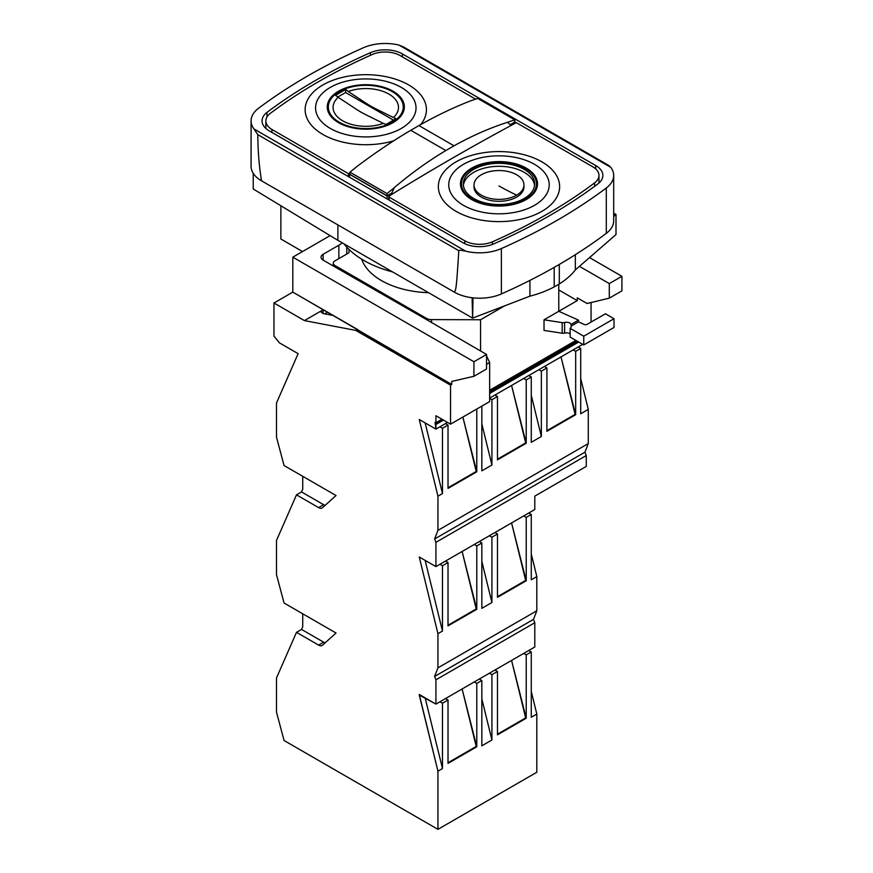 <?xml version="1.0" encoding="UTF-8"?>
<svg xmlns="http://www.w3.org/2000/svg" width="873" height="873" viewBox="0 0 873 873"><rect width="100%" height="100%" fill="white"/><g stroke="black" fill="none" stroke-linecap="round" stroke-linejoin="round"><path stroke-width="1.31" d="M333.322 315.502L323.13 313.56L321.046 312.032L323.13 313.56L333.322 315.502M322.061 310.417L321.046 312.032L322.061 310.417L304.437 320.598L355.704 330.387L358.399 329.983L292.815 292.117L273.969 302.996L304.437 320.598L322.061 310.417A7.137 4.114 0 0 1 323.13 309.631L323.13 309.631A7.137 4.114 0 0 0 322.061 310.417M279.415 342.849L273.969 336.072L273.969 302.996L304.437 320.598L355.704 330.387L450.544 385.146L450.544 424.169L435.922 415.723L435.922 422.718L435.158 422.281L435.922 429.123L419.269 419.509L437.94 496.191L437.94 530.369L434.623 538.979L435.922 542.329L435.922 566.61L534.8 509.516L534.8 496.126L586.263 466.411L586.263 455.531L584.965 452.181L588.282 443.571L588.282 409.393L580.72 378.544L588.282 409.393L588.282 443.571L437.94 530.369L434.623 538.979L584.965 452.181L588.282 443.571L437.94 530.369L437.94 496.191L442.48 493.572L425.14 422.903L442.48 493.572L442.48 428.25L448.024 425.053L448.024 488.4L448.024 425.053L445.503 423.591L448.024 425.053L442.48 428.25L442.48 493.572L437.94 496.191L419.269 419.509L435.922 429.123L447.522 422.423L435.922 429.123L435.922 424.464L443.484 420.099L435.922 424.464L435.158 424.027L442.731 419.662L435.158 424.027L435.158 422.281L435.922 422.718L441.978 419.226L435.922 422.718L435.922 415.723L450.544 424.169L489.655 401.602L489.655 362.568L486.545 364.357L489.655 362.568L486.545 355.878L489.655 362.568L489.655 401.602L450.544 424.169L450.544 385.146L451.734 384.458L451.734 381.425L473.93 376.296L451.734 381.425L451.734 384.458L292.815 292.117L273.969 302.996L273.969 336.072L279.415 342.849L298.13 353.652L279.415 342.849M591.054 322.082L591.054 302.364L591.054 322.082M586.263 455.531L435.922 542.329L435.922 566.61L419.269 556.996L437.94 633.678L437.94 667.856L434.623 676.466L435.922 679.816L435.922 704.096L419.269 694.482L437.94 771.165L437.94 829.35L284.063 740.511L276.49 712.128L276.49 677.961L296.493 632.336L318.59 645.092A7.137 4.114 -120 0 0 322.148 645.453A7.137 4.114 -120 0 0 322.563 645.147L336.029 633.023L284.063 603.025L276.49 574.641L276.49 540.474L296.493 494.849L318.59 507.606A7.137 4.114 -120 0 0 322.148 507.966A7.137 4.114 -120 0 0 322.563 507.66L336.029 495.537L284.063 465.538L276.49 437.155L276.49 402.988L298.13 353.652L276.49 402.988L276.49 437.155L284.063 465.538L336.029 495.537L322.563 507.66A7.137 4.114 -120 0 1 322.148 507.966A7.137 4.114 -120 0 1 318.59 507.606L296.493 494.849L301.534 491.946L302.724 489.229L302.724 476.32L302.724 489.229L301.534 491.946L296.493 494.849L276.49 540.474L276.49 574.641L284.063 603.025L336.029 633.023L322.563 645.147A7.137 4.114 -120 0 1 322.148 645.453A7.137 4.114 -120 0 1 318.59 645.092L296.493 632.336L301.534 629.422L302.724 626.716L302.724 613.795L302.724 626.716L301.534 629.422L296.493 632.336L276.49 677.961L276.49 712.128L284.063 740.511L437.94 829.35L536.819 772.256L536.819 714.081L531.275 691.449L536.819 714.081L531.275 717.279L531.275 651.956L526.223 654.87L526.223 718.228L497.468 734.826L497.468 671.479L491.925 674.676L491.925 739.998L481.831 698.869L491.925 739.998L481.831 745.826L481.831 680.504L476.789 683.417L476.789 746.775L448.024 763.373L448.024 700.015L442.48 703.223L442.48 768.546L425.14 697.876L442.48 768.546L437.94 771.165L437.94 829.35L536.819 772.256L536.819 714.081L531.275 717.279L531.275 651.956L528.754 650.505L531.275 651.956L526.223 654.87L526.223 718.228L511.567 660.425L525.666 717.901L497.468 734.182L525.666 717.901L526.223 718.228L497.468 734.826L497.468 671.479L494.947 670.017L497.468 671.479L491.925 674.676L491.925 739.998L481.831 745.826L481.831 680.504L479.31 679.052L481.831 680.504L476.789 683.417L476.789 746.775L462.123 688.972L476.221 746.448L448.024 762.729L476.221 746.448L476.789 746.775L448.024 763.373L448.024 700.015L445.503 698.564L448.024 700.015L442.48 703.223L442.48 768.546L437.94 771.165L419.269 695.072L435.922 704.096L534.8 647.002L534.8 622.722L533.501 619.372L536.819 610.762L536.819 576.595L531.275 553.962L536.819 576.595L536.819 610.762L437.94 667.856L434.623 676.466L533.501 619.372L536.819 610.762L437.94 667.856L437.94 633.678L442.48 631.059L425.14 560.39L442.48 631.059L442.48 565.737L448.024 562.528L448.024 625.886L448.024 562.528L445.503 561.077L448.024 562.528L442.48 565.737L442.48 631.059L437.94 633.678L419.269 556.996L435.922 566.61L534.8 509.516L534.8 496.126L586.263 466.411L586.263 455.531L584.965 452.181L434.623 538.979L435.922 542.329L586.263 455.531M325.182 642.79A7.137 4.114 60 0 1 323.632 642.179L301.534 629.422L323.632 642.179A7.137 4.114 60 0 0 325.182 642.79M325.182 505.303A7.137 4.114 60 0 1 323.632 504.692L301.534 491.946L323.632 504.692A7.137 4.114 60 0 0 325.182 505.303M523.702 653.419L526.223 654.87L523.702 653.419M489.393 673.225L491.925 674.676L489.393 673.225M474.257 681.966L476.789 683.417L474.257 681.966M439.959 701.772L442.48 703.223L439.959 701.772M534.8 622.722L435.922 679.816L434.623 676.466L533.501 619.372L534.8 622.722L435.922 679.816L435.922 704.096L534.8 647.002L534.8 622.722M476.789 545.931L476.789 609.289L448.024 625.886L476.789 609.289L462.123 551.485L476.221 608.961L448.024 625.243L476.221 608.961L476.789 609.289L476.789 545.931L481.831 543.017L481.831 608.339L491.925 602.512L481.831 561.383L491.925 602.512L491.925 537.19L497.468 533.992L497.468 597.339L497.468 533.992L494.947 532.53L497.468 533.992L491.925 537.19L491.925 602.512L481.831 608.339L481.831 543.017L479.31 541.566L481.831 543.017L476.789 545.931L474.257 544.479L476.789 545.931M526.223 580.741L497.468 597.339L526.223 580.741L511.567 522.938L525.666 580.414L497.468 596.695L525.666 580.414L526.223 580.741L526.223 517.383L531.275 514.47L531.275 579.792L536.819 576.595L531.275 579.792L531.275 514.47L528.754 513.018L531.275 514.47L526.223 517.383L526.223 580.741M523.702 515.932L526.223 517.383L523.702 515.932M489.393 535.738L491.925 537.19L489.393 535.738M439.959 564.285L442.48 565.737L439.959 564.285M473.93 361.738L473.93 376.296L486.545 369.017L486.545 354.46L473.93 361.738L473.93 376.296L486.545 369.017L486.545 354.46L426.515 319.562L486.545 354.46L473.93 361.738L292.815 257.164L292.815 292.117L292.815 257.164L330.114 235.634L292.815 257.164L473.93 361.738M558.775 284.271L558.785 311.29L578.504 320.129L571.084 324.407A4.638 2.674 0 0 0 569.818 323.043A4.638 2.674 0 0 0 564.591 322.508A3.568 2.062 180 0 1 562.179 322.628L544.021 319.813L558.785 311.29L578.504 320.129L578.504 321.875L584.266 324.472A2.139 1.233 0 0 0 587.092 324.363L605.436 313.778L614.014 318.732L605.436 313.778L587.092 324.363A2.139 1.233 0 0 1 584.266 324.472L578.504 321.875L578.504 320.129L571.084 324.407L571.084 326.153L578.504 321.875L571.084 326.153A4.638 2.674 0 0 1 571.182 326.688A4.638 2.674 0 0 0 571.084 326.153L571.084 324.407A4.638 2.674 0 0 0 569.818 323.043A4.638 2.674 0 0 0 564.591 322.508A3.568 2.062 180 0 1 562.179 322.628L544.021 319.813L544.021 330.42L562.179 333.224A3.568 2.062 0 0 0 564.591 333.104A4.638 2.674 180 0 1 569.818 333.65A4.638 2.674 180 0 1 570.156 333.857A4.638 2.674 180 0 0 569.818 333.65A4.638 2.674 180 0 0 564.591 333.104A3.568 2.062 0 0 1 562.179 333.224L562.179 322.628L562.179 333.224L544.021 330.42L544.021 319.813L577.26 300.628L558.785 311.29L558.775 284.271M577.26 297.835L577.26 300.628L558.775 289.956L577.26 300.628L577.26 297.835L587.092 303.509L609.299 298.151L587.092 303.509L587.769 303.117L587.092 303.509L577.26 297.835M489.655 390.242L575.918 340.426L489.655 390.242M480.565 319.747L480.565 351.001L480.565 319.747L431.524 319.605A7.137 4.114 180 0 1 426.515 318.394L334.937 265.523A5.707 3.296 180 0 1 333.268 263.199A5.707 3.296 180 0 1 334.937 260.863L349.004 252.744A83.481 48.201 180 0 1 348.96 251.184A83.481 48.201 180 0 1 349.014 249.416A83.481 48.201 180 0 0 348.96 251.184L348.96 252.777L348.96 251.184A83.481 48.201 180 0 0 349.004 252.744L334.937 260.863A5.707 3.296 180 0 0 333.268 263.199L333.268 265.959L333.268 263.199A5.707 3.296 180 0 0 334.937 265.523L426.515 318.394A7.137 4.114 180 0 0 431.524 319.605L431.524 322.694L431.524 319.605L480.565 319.747L504.692 305.823L480.565 319.747M361.673 259.161A72.066 41.609 0 0 0 428.567 292.695A72.066 41.609 0 0 1 361.673 259.161M327.571 312.196L324.691 313.854L327.571 312.196M334.937 266.691L426.515 319.562L426.515 318.394L426.515 319.562L334.741 266.811L334.937 265.523L334.937 266.691M621.914 276.305L589.515 257.6L621.914 276.305L609.299 283.583L609.299 298.151L621.914 290.873L621.914 276.305L609.299 283.583L609.299 298.151L621.914 290.873L621.914 276.305M579.454 266.352L609.299 283.583L579.454 266.352M342.216 242.847A27.118 15.649 180 0 1 338.855 245.215L323.13 254.283A7.137 4.114 0 0 0 321.046 257.197A7.137 4.114 0 0 0 323.13 260.11L334.741 266.811L323.13 260.11A7.137 4.114 0 0 1 321.046 257.197A7.137 4.114 0 0 1 323.13 254.283L323.13 260.11L323.13 254.283L338.855 245.215A27.118 15.649 180 0 0 342.216 242.847M280.877 239.006L302.527 251.555L280.877 239.006L280.877 205.755L280.877 239.006M344.049 243.905A96.892 55.937 0 0 0 363.877 260.47A96.892 55.937 0 0 0 392.577 271.918A96.892 55.937 0 0 1 363.877 260.47A96.892 55.937 0 0 1 344.049 243.905M337.884 240.337L472.588 318.11L529.922 296.165A90.126 52.042 0 0 0 554.202 286.901L559.298 283.965A90.126 52.042 0 0 0 575.329 269.943L616 234.542L616 214.442L613.686 216.46L616 214.442L616 234.542L575.329 269.943L575.329 254.709L575.329 269.943A90.126 52.042 0 0 1 559.298 283.965L559.298 264.443L559.298 283.965L554.202 286.901L554.202 267.378L554.202 286.901A90.126 52.042 0 0 1 529.922 296.165L529.922 280.408L529.922 296.165L472.588 318.11L472.129 297.748A35.673 20.592 0 0 0 473.024 297.846A35.673 20.592 0 0 0 501.364 293.939A570.8 329.547 0 0 0 606.299 233.353A35.673 20.592 0 0 0 613.686 220.814L613.686 175.429A35.673 20.592 180 0 1 606.299 187.979A570.8 329.547 180 0 1 501.364 248.565A35.673 20.592 180 0 1 465.713 251.195C461.413 250.224 459.111 250.06 458.794 250.682C456.132 294.234 455.684 289.192 454.397 292.171L261.54 180.831A35.673 20.592 0 0 1 251.086 166.263A35.673 20.592 0 0 0 261.54 180.831C259.128 166.176 257.884 150.778 257.808 134.638L253.912 128.909A35.673 20.592 180 0 1 251.086 120.878A35.673 20.592 180 0 1 258.473 108.328A570.8 329.547 180 0 1 363.419 47.742A35.673 20.592 180 0 1 399.059 45.112L403.402 46.902L399.059 45.112A35.673 20.592 180 0 0 363.419 47.742A570.8 329.547 180 0 0 258.473 108.328A35.673 20.592 180 0 0 251.086 120.878A35.673 20.592 180 0 0 253.912 128.909L465.713 251.195A35.673 20.592 180 0 0 501.364 248.565L501.364 293.939A570.8 329.547 0 0 0 606.299 233.353A35.673 20.592 0 0 0 613.686 220.814L613.686 175.429A35.673 20.592 180 0 1 606.299 187.979A570.8 329.547 180 0 1 501.364 248.565L501.364 293.939A35.673 20.592 0 0 1 473.024 297.846L472.129 297.748A35.673 20.592 0 0 0 473.024 297.846L472.588 318.11L337.884 240.337L337.884 224.907L337.884 240.337L253.235 188.983L253.235 173.301L253.235 188.983L337.884 240.337M454.397 292.171A35.673 20.592 0 0 0 472.129 297.748A35.673 20.592 0 0 1 454.397 292.171L261.54 180.831C259.128 166.176 257.884 150.778 257.808 134.638L253.912 128.909L465.713 251.195C461.413 250.224 459.111 250.06 458.794 250.682C456.132 294.234 455.684 289.192 454.397 292.171M613.686 213.165L616 214.442L613.686 213.165M608.656 165.401L610.86 167.398A35.673 20.592 180 0 1 613.686 175.429A35.673 20.592 180 0 0 610.86 167.398L399.059 45.112L610.86 167.398L608.656 165.401L403.402 46.891L608.656 165.401M597.776 183.974A24.073 13.903 0 0 0 602.872 175.418A24.073 13.903 0 0 0 595.67 165.51L402.333 53.886A24.411 14.099 0 0 0 370.403 52.686A559.058 322.77 0 0 0 267.018 112.355A24.477 14.132 0 0 0 262.064 120.878A24.477 14.132 0 0 0 269.102 130.797L462.439 242.421A23.484 13.564 0 0 0 462.908 242.705A23.484 13.564 0 0 0 494.336 243.632A562.463 324.734 0 0 0 597.776 183.974A24.073 13.903 0 0 0 602.872 175.418A24.073 13.903 0 0 0 595.67 165.51L402.333 53.886A24.411 14.099 0 0 0 370.403 52.686A559.058 322.77 0 0 0 267.018 112.355A24.477 14.132 0 0 0 262.064 120.878A24.477 14.132 0 0 0 269.102 130.797L462.439 242.421A23.484 13.564 0 0 0 462.908 242.705A23.484 13.564 0 0 0 494.336 243.632A562.463 324.734 0 0 0 597.776 183.974M400.02 55.512L475.567 99.129L400.02 55.512A21.192 12.233 180 0 0 372.324 54.475A21.192 12.233 180 0 1 400.02 55.512M348.469 176.619L348.469 173.662L271.929 129.466A21.236 12.266 180 0 1 265.85 120.878A21.236 12.266 180 0 1 270.15 113.49A554.628 320.205 180 0 1 372.324 54.475A554.628 320.205 180 0 0 270.15 113.49A21.236 12.266 180 0 0 265.85 120.878A21.236 12.266 180 0 0 271.929 129.466L271.929 132.434L271.929 129.466L348.469 173.662A2468.648 1425.26 180 0 0 349.931 172.876A2468.648 1425.26 180 0 1 348.469 173.662L348.469 176.619M420.688 124.588A60.652 35.018 0 0 0 400.642 81.047A60.652 35.018 0 0 0 322.901 84.943A60.652 35.018 0 0 0 316.866 130.404A60.652 35.018 0 0 0 393.767 140.771A60.652 35.018 0 0 1 316.866 130.404A60.652 35.018 0 0 1 322.901 84.943A60.652 35.018 0 0 1 400.642 81.047A60.652 35.018 0 0 1 420.688 124.588M339.302 91.643A37.463 21.629 0 0 0 339.302 122.231A37.463 21.629 0 0 0 392.283 122.231A37.463 21.629 0 0 0 392.283 91.643A37.463 21.629 0 0 0 339.302 91.643A37.463 21.629 0 0 0 339.302 122.231A37.463 21.629 0 0 0 392.283 122.231A37.463 21.629 0 0 0 392.283 91.643A37.463 21.629 0 0 0 339.302 91.643M383.312 123.377L385.975 124.457L391.017 121.587L396.058 118.63L393.407 117.549C364.75 103.189 377.038 110.304 348.272 91.49L345.61 89.493L335.516 95.321L338.178 97.318C366.835 116.054 354.547 108.972 383.312 123.377A32.705 18.879 180 0 1 342.663 120.79A32.705 18.879 180 0 1 338.178 97.318C366.835 116.054 354.547 108.972 383.312 123.377L385.975 124.457L391.017 121.587L396.058 118.63L393.407 117.549C364.75 103.189 377.038 110.304 348.272 91.49A32.705 18.879 180 0 1 388.911 94.088A32.705 18.879 180 0 1 393.407 117.549A32.705 18.879 180 0 0 388.911 94.088A32.705 18.879 180 0 0 348.272 91.49L345.61 89.493L345.61 92.516L393.472 120.158L345.61 92.516L337.818 97.023L345.61 92.516L345.61 89.493L335.516 95.321L338.178 97.318A32.705 18.879 180 0 0 342.663 120.79A32.705 18.879 180 0 0 383.312 123.377M470.46 100.908C453.72 107.412 436.544 115.64 418.931 125.57A2302.483 1329.328 180 0 1 410.768 130.295L445.841 150.538A2302.483 1329.328 180 0 1 454.004 145.824L418.931 125.57A2302.483 1329.328 180 0 1 410.768 130.295L445.841 150.538A2302.483 1329.328 180 0 1 454.004 145.824L418.931 125.57C436.544 115.64 453.72 107.412 470.46 100.908L477.695 98.42L514.808 119.841L507.508 122.285C489.557 128.091 471.715 135.937 454.004 145.824C471.715 135.937 489.557 128.091 507.508 122.285L514.808 119.841L514.71 122.307A2302.483 1329.328 0 0 0 510.17 124.73L507.519 122.285L510.17 124.73L514.71 122.307A2302.483 1329.328 0 0 0 510.17 124.73L514.928 121.991L514.808 119.841L477.695 98.42L470.46 100.908M357.286 166.252C375.237 152.731 393.057 140.739 410.768 130.295C393.057 140.739 375.237 152.731 357.286 166.252L349.964 172.167L349.866 174.316L387.077 195.792L391.813 193.064A2302.483 1329.328 0 0 0 387.11 195.999L387.11 198.924L387.11 195.999L349.516 174.294A2302.483 1329.328 0 0 0 349.877 174.109A2302.483 1329.328 0 0 1 349.516 174.294L349.516 177.23L349.516 174.294L387.11 195.999A2302.483 1329.328 0 0 1 391.813 193.064L387.077 195.792L387.077 193.588L349.964 172.167L357.286 166.252M394.29 187.651L391.813 193.064L394.29 187.651C411.041 173.421 428.228 161.047 445.841 150.538C428.228 161.047 411.041 173.421 394.29 187.651L387.077 193.588L349.964 172.167L349.866 174.316L387.077 195.792L387.077 193.588L394.29 187.651M389.129 196.032A2468.648 1425.26 180 0 1 516.303 122.646L592.843 166.841A21.192 12.233 180 0 1 598.965 175.44A21.192 12.233 180 0 1 594.655 182.839A554.628 320.205 180 0 1 492.437 241.821A21.236 12.266 180 0 1 464.752 240.795L389.183 197.167L389.14 196.032A2468.648 1425.26 180 0 1 516.303 122.646L592.843 166.841A21.192 12.233 180 0 1 598.965 175.44A21.192 12.233 180 0 1 594.655 182.839A554.628 320.205 180 0 1 492.437 241.821A21.236 12.266 180 0 1 464.752 240.795L389.183 197.167L389.14 196.032L389.183 200.124L389.14 196.032M456.099 161.843A60.652 35.018 0 0 0 456.099 211.364A60.652 35.018 0 0 0 541.871 211.364A60.652 35.018 0 0 0 541.871 161.843A60.652 35.018 0 0 0 456.099 161.843A60.652 35.018 0 0 0 456.099 211.364A60.652 35.018 0 0 0 541.871 211.364A60.652 35.018 0 0 0 541.871 161.843A60.652 35.018 0 0 0 456.099 161.843M472.489 168.533A37.463 21.629 0 0 0 472.489 199.131A37.463 21.629 0 0 0 525.481 199.131A37.463 21.629 0 0 0 525.481 168.533A37.463 21.629 0 0 0 472.489 168.533A37.463 21.629 0 0 0 472.489 199.131A37.463 21.629 0 0 0 525.481 199.131A37.463 21.629 0 0 0 525.481 168.533A37.463 21.629 0 0 0 472.489 168.533M473.755 198.487A35.673 20.592 0 0 0 524.215 198.487A35.673 20.592 0 0 0 534.658 183.919A35.673 20.592 0 0 0 524.215 169.362A35.673 20.592 0 0 0 473.755 169.362A35.673 20.592 0 0 0 463.312 183.919A35.673 20.592 0 0 0 473.755 198.487A35.673 20.592 0 0 0 524.215 198.487A35.673 20.592 0 0 0 534.658 183.919A35.673 20.592 0 0 0 524.215 169.362A35.673 20.592 0 0 0 473.755 169.362A35.673 20.592 0 0 0 463.312 183.919A35.673 20.592 0 0 0 473.755 198.487M463.399 185.403A35.673 20.592 180 0 1 486.534 167.594A35.673 20.592 180 0 1 524.215 172.33A35.673 20.592 180 0 1 534.571 185.403A35.673 20.592 180 0 0 524.215 172.33A35.673 20.592 180 0 0 486.534 167.594A35.673 20.592 180 0 0 463.399 185.403M474.006 186.898A24.968 14.415 0 0 0 481.329 197.091A24.968 14.415 0 0 0 508.544 200.212A24.968 14.415 0 0 0 523.953 186.898L523.953 184.967A24.968 14.415 180 0 1 516.641 195.159A24.968 14.415 180 0 1 481.329 195.159A24.968 14.415 180 0 1 474.017 184.967A24.968 14.415 180 0 1 481.329 174.764A24.968 14.415 180 0 1 516.641 174.764A24.968 14.415 180 0 1 523.953 184.967A24.968 14.415 180 0 1 516.641 195.159A24.968 14.415 180 0 1 481.329 195.159A24.968 14.415 180 0 1 474.017 184.967A24.968 14.415 180 0 1 481.329 174.764A24.968 14.415 180 0 1 516.641 174.764A24.968 14.415 180 0 1 523.953 184.967L523.953 186.898A24.968 14.415 0 0 1 508.544 200.212A24.968 14.415 0 0 1 481.329 197.091A24.968 14.415 0 0 1 474.006 186.898L474.006 184.967L474.006 186.898M570.156 328.357A4.638 2.674 0 0 0 571.182 326.688A4.638 2.674 0 0 1 570.156 328.357L570.156 337.098L583.742 344.944L614.014 327.473L614.014 318.732L583.742 336.203L614.014 318.732L614.014 327.473L583.742 344.944L583.742 336.203L570.156 328.357L570.156 337.098L583.742 344.944L583.742 336.203L570.156 328.357M489.655 391.693L577.184 341.157L489.655 391.693M489.655 392.566L577.937 341.594L489.655 392.566M489.655 393.439L578.701 342.03L489.655 393.439M489.655 398.099L582.738 344.366L489.655 398.099M580.72 413.769L588.282 409.393L580.72 413.769L580.72 348.436L575.667 351.35L575.667 414.708L546.913 431.317L546.913 367.959L541.358 371.156L541.358 436.489L531.275 395.349L541.358 436.489L531.275 442.305L531.275 376.983L526.223 379.897L526.223 443.255L497.468 459.853L497.468 396.506L491.925 399.703L491.925 465.025L481.831 423.896L491.925 465.025L481.831 470.853L481.831 406.12L481.831 470.853L491.925 465.025L491.925 399.703L497.468 396.506L494.947 395.043L497.468 396.506L497.468 459.853L526.223 443.255L511.567 385.451L525.666 442.927L497.468 459.209L525.666 442.927L526.223 443.255L526.223 379.897L531.275 376.983L528.754 375.532L531.275 376.983L531.275 442.305L541.358 436.489L541.358 371.156L546.913 367.959L544.392 366.496L546.913 367.959L546.913 431.317L575.667 414.708L561.012 356.904L575.111 414.38L546.913 430.662L575.111 414.38L575.667 414.708L575.667 351.35L580.72 348.436L578.188 346.985L580.72 348.436L580.72 413.769M476.789 409.022L476.789 471.802L448.024 488.4L476.789 471.802L462.876 417.054L476.221 471.475L448.024 487.756L476.221 471.475L476.789 471.802L476.789 409.022M489.655 398.394L491.925 399.703L489.655 398.394M523.702 378.446L526.223 379.897L523.702 378.446M538.837 369.705L541.358 371.156L538.837 369.705M573.146 349.898L575.667 351.35L573.146 349.898M439.959 426.799L442.48 428.25L439.959 426.799M355.704 330.387L356.893 329.699L451.734 384.458L450.544 385.146L355.704 330.387M323.13 309.631L323.13 313.56L323.13 309.631M318.59 645.092L323.632 642.179L318.59 645.092M318.59 507.606L323.632 504.692L318.59 507.606M338.855 258.604L338.855 245.215L338.855 258.604M458.794 250.682L257.808 134.638L458.794 250.682M606.299 233.353L606.299 187.979L606.299 233.353M595.67 168.882L595.67 165.51L595.67 168.882M402.333 53.886L402.333 56.843L402.333 53.886M267.018 112.355L267.018 116.862L267.018 112.355M370.403 52.686L370.403 55.326L370.403 52.686M401.307 128.429A50.23 28.995 180 0 1 330.278 128.429A50.23 28.995 180 0 1 330.278 87.42A50.23 28.995 180 0 1 401.307 87.42A50.23 28.995 180 0 1 401.307 128.429A50.23 28.995 180 0 1 330.278 128.429A50.23 28.995 180 0 1 330.278 87.42A50.23 28.995 180 0 1 401.307 87.42A50.23 28.995 180 0 1 401.307 128.429M338.549 91.207A38.532 22.24 180 0 1 393.036 91.207A38.532 22.24 180 0 1 393.036 122.667A38.532 22.24 180 0 1 338.549 122.667A38.532 22.24 180 0 1 338.549 91.207A38.532 22.24 180 0 1 393.036 91.207A38.532 22.24 180 0 1 393.036 122.667A38.532 22.24 180 0 1 338.549 122.667A38.532 22.24 180 0 1 338.549 91.207M594.655 186.298L594.655 182.839L594.655 186.298M492.437 244.44L492.437 241.821L492.437 244.44M464.752 243.654L464.752 240.795L464.752 243.654M534.494 205.33A50.23 28.995 180 0 1 463.465 205.33A50.23 28.995 180 0 1 463.465 164.32A50.23 28.995 180 0 1 534.494 164.32A50.23 28.995 180 0 1 534.494 205.33A50.23 28.995 180 0 1 463.465 205.33A50.23 28.995 180 0 1 463.465 164.32A50.23 28.995 180 0 1 534.494 164.32A50.23 28.995 180 0 1 534.494 205.33M471.736 168.107A38.532 22.24 180 0 1 526.223 168.107A38.532 22.24 180 0 1 526.223 199.557A38.532 22.24 180 0 1 471.736 199.557A38.532 22.24 180 0 1 471.736 168.107A38.532 22.24 180 0 1 526.223 168.107A38.532 22.24 180 0 1 526.223 199.557A38.532 22.24 180 0 1 471.736 199.557A38.532 22.24 180 0 1 471.736 168.107M516.641 195.159A326.469 188.492 60 0 1 498.985 185.96A326.469 188.492 60 0 0 516.641 195.159M564.591 322.508L564.591 333.104L564.591 322.508M346.788 247.135L346.788 254.021L346.788 247.135M251.086 166.263L251.086 120.878L251.086 166.263M265.85 128.429L265.85 120.878L265.85 128.429M514.95 123.377L514.95 122.002L514.95 123.377M598.965 175.44L598.965 183.014L598.965 175.44M388.78 196.578L388.78 199.895L388.78 196.578"/></g></svg>
